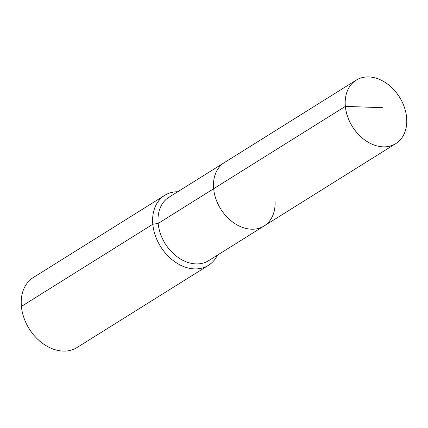 <?xml version="1.0" encoding="UTF-8"?>
<svg xmlns="http://www.w3.org/2000/svg" width="428" height="428" viewBox="0 0 428 428"><rect width="100%" height="100%" fill="white"/><g stroke="black" fill="none" stroke-linecap="round" stroke-linejoin="round"><path stroke-width="0.64" d="M177.754 191.749A41.27 30.666 58 0 0 164.71 195.345A41.27 30.666 58 0 0 152.801 224.251L158.162 223.448A37.397 27.793 58 0 1 168.953 197.255L224.454 162.544A37.397 27.793 58 0 0 213.658 188.737L345.353 106.374A37.397 27.793 58 0 0 364.479 139.79A37.397 27.793 58 0 0 395.804 143.599A37.397 27.793 58 0 0 406.6 117.4A37.397 27.793 58 0 0 387.468 83.99A37.397 27.793 58 0 0 356.144 80.18A37.397 27.793 58 0 0 345.353 106.374L382.664 107.706M356.144 80.18L224.454 162.544A37.397 27.793 58 0 0 213.658 188.737A37.397 27.793 58 0 0 232.789 222.148A37.397 27.793 58 0 0 264.113 225.963A37.397 27.793 58 0 0 274.91 199.764M264.113 225.963A37.397 27.793 58 0 1 232.789 222.148A37.397 27.793 58 0 1 213.658 188.737L158.162 223.448A37.397 27.793 58 0 0 177.288 256.859A37.397 27.793 58 0 0 208.618 260.668L395.804 143.599M164.71 195.345L33.309 277.526A41.27 30.666 58 0 0 21.4 306.432L152.801 224.251A41.27 30.666 58 0 0 173.907 261.117A41.27 30.666 58 0 0 208.473 265.323A41.27 30.666 58 0 0 217.413 255.168M21.4 306.432A41.27 30.666 58 0 0 42.506 343.299A41.27 30.666 58 0 0 77.077 347.504L208.473 265.323"/></g></svg>
